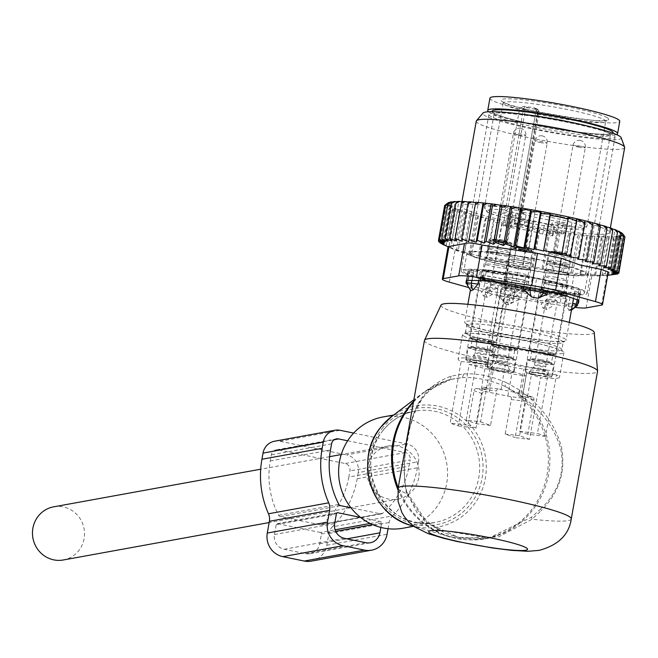 <?xml version="1.0" encoding="UTF-8"?>
<svg xmlns="http://www.w3.org/2000/svg" width="658" height="658" viewBox="0 0 658 658"><rect width="100%" height="100%" fill="white"/><g stroke="black" fill="none" stroke-linecap="round" stroke-linejoin="round"><path stroke-width="0.49" stroke-dasharray="3.29 2.47" d="M382.981 416.966A56.522 54.408 -100.3 0 1 439.881 444.315A56.522 54.408 -100.3 0 1 435.382 508.757A56.522 54.408 -100.3 0 1 403.198 528.193M441.025 305.115A77.825 7.592 -169.9 0 0 505.459 324.435A77.825 7.592 -169.9 0 0 591.361 334.05A77.825 7.592 -169.9 0 0 594.215 332.405M424.443 340.457A87.925 8.579 -169.9 0 0 498.435 362.278A87.925 8.579 -169.9 0 0 594.355 372.938A87.925 8.579 -169.9 0 0 597.571 371.293M398.139 488.146A87.925 8.579 -169.9 0 0 406.512 493.508L425.307 521.852L460.419 538.285L498.682 536.87L532.083 519.211L540.966 510.855L540.489 509.144L531.606 517.122L488.573 538.203L437.068 529.369L416.958 512.557L406.43 491.501C402.499 470.256 404.061 447.218 411.118 422.378C416.308 400.837 429.222 386.575 449.858 379.6L462.401 377.618C476.112 377.1 490.268 379.995 504.85 386.304L518.117 393.566A81.641 78.598 -100.3 0 1 532.289 510.633A81.641 78.598 -100.3 0 1 485.801 538.713A81.641 78.598 -100.3 0 1 398.197 487.817M540.489 509.144C558.634 492.077 565.354 471.868 560.657 448.526C554.184 426.877 540.004 408.56 518.117 393.566L519.73 390.112C541.452 405.665 555.385 424.772 561.537 447.432C565.929 471.852 559.078 492.998 540.966 510.855M506.389 382.643C491.839 376.129 477.642 373.226 463.808 373.925L451.256 376.096C430.299 383.647 417.032 398.748 411.456 421.408C404.086 447.456 402.441 471.49 406.512 493.508L406.43 491.501L427.174 522.649L445.244 533.276L460.23 537.857L475.018 539.395L488.573 538.203L485.801 538.713L449.422 536.739A81.362 78.327 79.7 0 0 530.85 510.674A81.362 78.327 -100.3 0 0 504.85 386.304L506.389 382.643L519.73 390.112M571.259 518.981A87.925 8.579 -169.9 0 1 568.043 520.618A87.925 8.579 -169.9 0 1 532.083 519.211L531.606 517.122M463.808 373.925L462.401 377.618A81.362 78.327 -100.3 0 0 423.242 392.703L451.388 379.181L449.858 379.6L451.256 376.096M418.685 477.823A27.003 25.999 -100.3 0 1 397.917 499.151A27.003 25.999 -100.3 0 1 367.493 467.345A27.003 25.999 -100.3 0 1 388.261 446.009A27.003 25.999 -100.3 0 1 418.685 477.823M53.668 506.833A27.003 25.999 -100.3 0 1 84.101 538.647A27.003 25.999 -100.3 0 1 63.333 559.974M572.657 303.42L570.519 309.893L569.606 310.494L571.457 310.157M574.862 291.066L573.537 298.493L574.845 291.116A51.497 5.025 -169.9 0 0 574.862 291.066A51.497 5.025 -169.9 0 0 573.579 289.61A51.497 5.025 -169.9 0 0 549.372 282.052L545.515 280.711A10.051 0.979 -169.9 0 0 532.281 277.997L525.553 277.174A51.497 5.025 -169.9 0 0 480.159 271.738L473.563 270.964A10.051 0.979 -169.9 0 0 468.66 270.94A10.051 0.979 -169.9 0 0 469.845 271.639L473.472 272.955A51.497 5.025 -169.9 0 0 473.456 273.004A51.497 5.025 -169.9 0 0 474.739 274.46A51.497 5.025 -169.9 0 0 498.945 282.019L496.749 294.323L500.606 295.664A10.051 0.979 -169.9 0 0 513.84 298.378L520.577 299.201L522.765 286.888A51.497 5.025 -169.9 0 0 568.15 292.333L565.962 304.638L572.559 305.411A10.051 0.979 -169.9 0 0 577.453 305.468M569.688 310.486L568.825 310.198L565.962 304.638M574.845 291.116L578.472 292.432A10.051 0.979 -169.9 0 1 579.657 293.131L578.374 300.295M496.749 294.323L504.234 301.948L510.271 303.182L520.577 299.201M465.971 323.687A51.497 5.025 -169.9 0 0 520.667 337.266A51.497 5.025 -169.9 0 0 566.094 340.293A51.497 5.025 -169.9 0 0 564.811 338.837A51.497 5.025 -169.9 0 0 510.106 325.258A51.497 5.025 -169.9 0 0 464.688 322.231A51.497 5.025 -169.9 0 0 465.971 323.687M568.15 292.333L574.755 293.106A10.051 0.979 -169.9 0 0 579.657 293.131M465.28 273.012A61.358 5.988 -169.9 0 0 530.447 289.191A61.358 5.988 -169.9 0 0 584.567 292.794A61.358 5.988 -169.9 0 0 583.037 291.058A61.358 5.988 -169.9 0 0 517.862 274.88A61.358 5.988 -169.9 0 0 463.75 271.277A61.358 5.988 -169.9 0 0 465.28 273.012M522.765 286.888L516.036 286.065A10.051 0.979 -169.9 0 1 502.802 283.359L498.945 282.019M471.276 285.259L471.375 290.26A10.051 8.719 -70 0 1 467.649 283.943L471.276 285.259L473.472 272.955M549.372 282.052L547.727 291.272M525.553 277.174L523.891 286.477M480.159 271.738L478.605 280.489M468.57 254.547A61.358 5.988 -169.9 0 0 533.737 270.734A61.358 5.988 -169.9 0 0 587.857 274.337A61.358 5.988 -169.9 0 0 586.327 272.593A61.358 5.988 -169.9 0 0 521.152 256.414A61.358 5.988 -169.9 0 0 467.04 252.812A61.358 5.988 -169.9 0 0 468.57 254.547M466.473 283.277A10.051 0.979 -169.9 0 0 467.649 283.943L469.845 271.639M470.799 254.893A59.039 5.758 -169.9 0 0 533.498 270.463A59.039 5.758 -169.9 0 0 585.571 273.925A59.039 5.758 -169.9 0 0 584.098 272.256A59.039 5.758 -169.9 0 0 521.391 256.686A59.039 5.758 -169.9 0 0 469.327 253.223A59.039 5.758 -169.9 0 0 470.799 254.893M463.775 335.999A51.497 5.025 -169.9 0 0 518.479 349.579A51.497 5.025 -169.9 0 0 563.898 352.598A51.497 5.025 -169.9 0 0 562.615 351.142A51.497 5.025 -169.9 0 0 507.918 337.562A51.497 5.025 -169.9 0 0 462.492 334.535A51.497 5.025 -169.9 0 0 463.775 335.999M526.096 376.031L515.14 437.562A51.497 5.025 -169.9 0 0 529.542 439.289L540.506 377.758A51.497 5.025 -169.9 0 0 559.514 377.215A51.497 5.025 -169.9 0 0 558.231 375.759A51.497 5.025 -169.9 0 0 556.487 374.854L545.523 436.386A51.497 5.025 -169.9 0 0 537.438 433.515L548.402 371.976A51.497 5.025 -169.9 0 0 491.526 360.337L480.562 421.868A51.497 5.025 -169.9 0 0 466.16 420.141L477.124 358.61A51.497 5.025 -169.9 0 0 458.108 359.153A51.497 5.025 -169.9 0 0 459.391 360.609A51.497 5.025 -169.9 0 0 461.143 361.513L450.179 423.053A51.497 5.025 -169.9 0 0 458.264 425.923L469.228 364.392A51.497 5.025 -169.9 0 0 526.096 376.031L512.311 371.128A13.818 1.349 -169.9 0 1 514.054 372.124A13.818 1.349 -169.9 0 1 503.493 371.573A13.818 1.349 -169.9 0 1 486.846 367.279A13.818 1.349 -169.9 0 1 493.788 367.337L469.228 364.392M529.542 439.289L519.581 435.752L525.717 401.29A2.509 1.258 96.8 0 0 524.944 398.394L510.542 396.667A2.509 1.258 -83.2 0 1 511.315 399.562L505.18 434.025L515.14 437.562M510.542 396.667L484.74 391.387L476.655 388.516A2.509 2.155 -70.4 0 0 474.064 390.72L467.92 425.175L450.179 423.053M458.264 425.923L476.005 428.054L482.15 393.591A2.509 2.155 109.6 0 1 484.74 391.387M476.005 428.054L467.92 425.175M476.655 388.516L488.261 389.125L483.91 387.2A2.509 1.258 -83.2 0 0 483.77 387.167A2.509 1.258 -83.2 0 0 482.256 389.232L476.121 423.686L466.16 420.141M461.143 361.513L485.703 364.458A13.818 1.349 -169.9 0 1 465.79 360.058A13.818 1.349 -169.9 0 1 465.445 359.671A13.818 1.349 -169.9 0 1 475.718 360.173A13.818 1.349 -169.9 0 1 490.909 363.512L477.124 358.61M545.523 436.386L527.782 434.264L533.918 399.801A2.509 2.155 109.6 0 0 532.199 397.078L520.593 396.47L522.329 397.465L526.713 372.856L540.506 377.758M556.487 374.854L531.919 371.91A13.818 1.349 -169.9 0 1 551.84 376.31A13.818 1.349 -169.9 0 1 552.185 376.697A13.818 1.349 -169.9 0 1 541.904 376.187A13.818 1.349 -169.9 0 1 526.713 372.856M522.329 397.465L524.944 398.394M519.581 435.752L505.18 434.025M488.532 111.761A65.94 6.432 -169.9 0 0 489.379 112.345A65.94 6.432 -169.9 0 0 553.732 128.771A65.94 6.432 -169.9 0 0 616.381 134.536M527.782 434.264L519.697 431.385L525.832 396.922A2.509 2.155 -70.4 0 0 524.113 394.208L498.312 388.927A2.509 1.258 96.8 0 0 498.172 388.894A2.509 1.258 96.8 0 0 496.667 390.951L482.256 389.232M491.526 360.337L505.311 365.239A13.818 1.349 -169.9 0 0 523.834 369.031L548.402 371.976M480.562 421.868L490.523 425.413L496.667 390.951M519.697 431.385L537.438 433.515M490.523 425.413L476.121 423.686M566.744 292.621A13.818 1.349 -169.9 0 0 552.07 288.977A13.818 1.349 -169.9 0 0 539.881 288.163A13.818 1.349 -169.9 0 0 540.226 288.558A13.818 1.349 -169.9 0 0 554.9 292.201A13.818 1.349 -169.9 0 0 567.089 293.007A13.818 1.349 -169.9 0 0 566.744 292.621M489.93 98.174A65.94 6.432 -169.9 0 0 491.567 100.041A65.94 6.432 -169.9 0 0 561.611 117.428A65.94 6.432 -169.9 0 0 619.77 121.302M565.238 292.391A12.247 1.193 -169.9 0 0 552.226 289.158A12.247 1.193 -169.9 0 0 541.427 288.443A12.247 1.193 -169.9 0 0 541.731 288.788A12.247 1.193 -169.9 0 0 554.743 292.012A12.247 1.193 -169.9 0 0 565.543 292.736A12.247 1.193 -169.9 0 0 565.238 292.391M568.528 273.925A12.247 1.193 -169.9 0 0 555.516 270.701A12.247 1.193 -169.9 0 0 544.717 269.977A12.247 1.193 -169.9 0 0 545.021 270.323A12.247 1.193 -169.9 0 0 558.033 273.555A12.247 1.193 -169.9 0 0 568.833 274.271A12.247 1.193 -169.9 0 0 568.528 273.925M567.92 273.835A11.622 1.135 -169.9 0 0 555.582 270.775A11.622 1.135 -169.9 0 0 545.334 270.093A11.622 1.135 -169.9 0 0 545.622 270.422A11.622 1.135 -169.9 0 0 557.968 273.481A11.622 1.135 -169.9 0 0 568.216 274.164A11.622 1.135 -169.9 0 0 567.92 273.835M523.521 106.382L519.647 108.512L502.112 206.966A52.13 5.083 -169.9 0 0 484.461 207.665A52.13 5.083 -169.9 0 0 485.752 209.145A52.13 5.083 -169.9 0 0 541.123 222.889A52.13 5.083 -169.9 0 0 587.092 225.949A52.13 5.083 -169.9 0 0 585.801 224.468A52.13 5.083 -169.9 0 0 520.239 209.145L518.512 209.071L536.056 110.618L537.775 110.684L520.239 209.145A2.509 0.798 98.2 0 0 520.552 211.975A2.509 2.155 109.6 0 1 518.833 209.252L520.758 209.935L538.293 111.482A7.534 0.732 10.1 0 1 539.247 112.024A7.534 0.732 10.1 0 1 533.638 111.753A7.534 0.732 10.1 0 1 525.355 109.927A2.509 2.155 109.6 0 1 527.946 107.731A5.025 0.493 10.1 0 0 534.683 109.105A5.025 0.493 10.1 0 0 536.574 108.759A2.509 2.155 109.6 0 1 538.293 111.482L536.369 110.799A2.509 2.155 109.6 0 0 535.053 108.175L536.977 108.858L539.247 112.024L521.704 210.486A7.534 0.732 -169.9 0 0 520.758 209.935A2.509 2.155 109.6 0 0 522.074 212.567L522.633 212.789L521.704 210.486A7.534 0.732 -169.9 0 1 516.102 210.206A7.534 0.732 -169.9 0 1 507.82 208.389L525.355 109.927L523.431 109.244L505.887 207.706L502.112 206.966A2.509 1.67 95.1 0 0 503.296 209.902A49.613 4.845 -169.9 0 0 487.726 211.975A49.613 4.845 -169.9 0 0 546.288 225.99A49.613 4.845 -169.9 0 0 582.947 226.566A49.613 4.845 -169.9 0 0 520.552 211.975L522.477 212.657A2.509 2.155 109.6 0 1 522.074 212.567L520.149 211.876A2.509 2.509 0 0 1 518.512 209.071L536.056 110.618L535.053 108.175A2.509 2.155 109.6 0 0 534.65 108.077A5.025 0.493 10.1 0 1 534.09 107.649A52.13 5.083 -169.9 0 0 523.521 106.382A5.025 0.493 10.1 0 1 526.022 107.04A2.509 2.155 -70.4 0 0 523.431 109.244L519.647 108.512M534.09 107.649L537.775 110.684M571.21 255.378A11.622 1.135 -169.9 0 0 558.872 252.31A11.622 1.135 -169.9 0 0 548.624 251.627A11.622 1.135 -169.9 0 0 548.912 251.956A11.622 1.135 -169.9 0 0 561.258 255.024A11.622 1.135 -169.9 0 0 571.498 255.707A11.622 1.135 -169.9 0 0 571.21 255.378M566.694 254.679A6.909 0.674 -169.9 0 0 559.358 252.861A6.909 0.674 -169.9 0 0 553.263 252.458A6.909 0.674 -169.9 0 0 553.436 252.647A6.909 0.674 -169.9 0 0 560.772 254.473A6.909 0.674 -169.9 0 0 566.867 254.876A6.909 0.674 -169.9 0 0 566.694 254.679M526.096 214.837A5.651 0.551 -169.9 0 0 518.693 213.348A5.651 0.551 -169.9 0 0 515.847 213.324A5.651 0.551 -169.9 0 0 516.407 213.677A25.119 2.451 -169.9 0 1 518.891 215.248A25.119 2.451 -169.9 0 1 507.524 215.289A5.651 0.551 -169.9 0 0 504.966 215.306A5.651 0.551 -169.9 0 0 512.96 217.23A25.119 2.451 -169.9 0 1 544.577 223.695A5.651 0.551 -169.9 0 0 550.779 225.028A5.651 0.551 -169.9 0 0 554.826 225.209A5.651 0.551 -169.9 0 0 554.266 224.855A25.119 2.451 -169.9 0 1 551.791 223.292A25.119 2.451 -169.9 0 1 563.149 223.243A5.651 0.551 -169.9 0 0 565.707 223.235A5.651 0.551 -169.9 0 0 557.713 221.31A25.119 2.451 -169.9 0 1 526.096 214.837L524.237 225.299A5.651 0.551 10.1 0 0 518.027 223.967A5.651 0.551 10.1 0 0 513.988 223.786L515.847 213.324M571.736 226.377A6.909 0.674 -169.9 0 0 564.399 224.551A6.909 0.674 -169.9 0 0 558.305 224.148A6.909 0.674 -169.9 0 0 558.477 224.345A6.909 0.674 -169.9 0 0 565.814 226.163A6.909 0.674 -169.9 0 0 571.909 226.574A6.909 0.674 -169.9 0 0 571.736 226.377M525.446 219.854A6.909 0.674 -169.9 0 0 520.174 219.575A6.909 0.674 -169.9 0 0 528.497 221.721A6.909 0.674 -169.9 0 0 533.778 222.001A6.909 0.674 -169.9 0 0 525.446 219.854M512.204 214.195A6.909 0.674 -169.9 0 0 504.859 212.369A6.909 0.674 -169.9 0 0 498.772 211.966A6.909 0.674 -169.9 0 0 498.945 212.164A6.909 0.674 -169.9 0 0 506.282 213.982A6.909 0.674 -169.9 0 0 512.376 214.385A6.909 0.674 -169.9 0 0 512.204 214.195M524.237 225.299A25.119 2.451 10.1 0 0 555.854 231.772A5.651 0.551 10.1 0 1 563.848 233.697A5.651 0.551 10.1 0 1 561.29 233.705A25.119 2.451 10.1 0 0 549.923 233.755A25.119 2.451 10.1 0 0 552.407 235.317A5.651 0.551 10.1 0 1 552.959 235.671A5.651 0.551 10.1 0 1 548.92 235.49A5.651 0.551 10.1 0 1 542.718 234.158A25.119 2.451 10.1 0 0 511.101 227.684A5.651 0.551 10.1 0 1 503.107 225.768A5.651 0.551 10.1 0 1 505.665 225.752A25.119 2.451 10.1 0 0 517.024 225.702A25.119 2.451 10.1 0 0 514.548 224.139A5.651 0.551 10.1 0 1 513.988 223.786M507.211 280.431A13.818 1.349 -169.9 0 0 492.538 276.788A13.818 1.349 -169.9 0 0 480.348 275.982A13.818 1.349 -169.9 0 0 480.694 276.368A13.818 1.349 -169.9 0 0 495.367 280.012A13.818 1.349 -169.9 0 0 507.557 280.826A13.818 1.349 -169.9 0 0 507.211 280.431M482.199 276.599A12.247 1.193 -169.9 0 0 495.211 279.831A12.247 1.193 -169.9 0 0 506.01 280.555A12.247 1.193 -169.9 0 0 505.706 280.201A12.247 1.193 -169.9 0 0 492.694 276.977A12.247 1.193 -169.9 0 0 481.895 276.253A12.247 1.193 -169.9 0 0 482.199 276.599M508.996 261.744A12.247 1.193 -169.9 0 0 495.984 258.512A12.247 1.193 -169.9 0 0 485.185 257.796A12.247 1.193 -169.9 0 0 485.489 258.142A12.247 1.193 -169.9 0 0 498.501 261.374A12.247 1.193 -169.9 0 0 509.3 262.09A12.247 1.193 -169.9 0 0 508.996 261.744M486.089 258.232A11.622 1.135 -169.9 0 0 498.435 261.3A11.622 1.135 -169.9 0 0 508.683 261.983A11.622 1.135 -169.9 0 0 508.387 261.654A11.622 1.135 -169.9 0 0 496.05 258.586A11.622 1.135 -169.9 0 0 485.801 257.903A11.622 1.135 -169.9 0 0 486.089 258.232M511.677 243.189A11.622 1.135 -169.9 0 0 499.34 240.129A11.622 1.135 -169.9 0 0 489.091 239.446A11.622 1.135 -169.9 0 0 489.379 239.775A11.622 1.135 -169.9 0 0 501.717 242.835A11.622 1.135 -169.9 0 0 511.965 243.518A11.622 1.135 -169.9 0 0 511.677 243.189M493.903 240.466A6.909 0.674 -169.9 0 0 501.24 242.292A6.909 0.674 -169.9 0 0 507.334 242.695A6.909 0.674 -169.9 0 0 507.162 242.498A6.909 0.674 -169.9 0 0 499.817 240.68A6.909 0.674 -169.9 0 0 493.73 240.269A6.909 0.674 -169.9 0 0 493.903 240.466M512.302 284.141A13.818 1.349 -169.9 0 0 501.75 283.59A13.818 1.349 -169.9 0 0 518.405 287.891A13.818 1.349 -169.9 0 0 528.958 288.443A13.818 1.349 -169.9 0 0 512.302 284.141M518.06 287.678A12.247 1.193 -169.9 0 0 527.412 288.163A12.247 1.193 -169.9 0 0 512.648 284.355A12.247 1.193 -169.9 0 0 503.296 283.869A12.247 1.193 -169.9 0 0 518.06 287.678M515.938 265.898A12.247 1.193 -169.9 0 0 506.586 265.404A12.247 1.193 -169.9 0 0 521.35 269.212A12.247 1.193 -169.9 0 0 530.702 269.706A12.247 1.193 -169.9 0 0 515.938 265.898M521.21 269.13A11.622 1.135 -169.9 0 0 530.085 269.591A11.622 1.135 -169.9 0 0 516.078 265.98A11.622 1.135 -169.9 0 0 507.203 265.519A11.622 1.135 -169.9 0 0 521.21 269.13M519.368 247.523A11.622 1.135 -169.9 0 0 510.493 247.054A11.622 1.135 -169.9 0 0 524.492 250.673A11.622 1.135 -169.9 0 0 533.367 251.134A11.622 1.135 -169.9 0 0 519.368 247.523M523.455 250.032A6.909 0.674 -169.9 0 0 528.736 250.303A6.909 0.674 -169.9 0 0 520.404 248.156A6.909 0.674 -169.9 0 0 515.132 247.885A6.909 0.674 -169.9 0 0 523.455 250.032M489.774 289.594L492.727 294.151L487.035 297.293L485.711 293.312L489.774 289.594L486.122 288.303L488.565 292.67L483.391 295.993L481.557 291.831L486.122 288.303M483.137 341.272A13.185 1.283 10.1 0 1 470.009 337.628A13.185 1.283 10.1 0 1 482.84 338.607A13.185 1.283 10.1 0 1 495.976 342.25A13.185 1.283 10.1 0 1 483.137 341.272M497.761 289.224A5.651 0.551 -169.9 0 0 497.703 289.142A5.651 0.551 -169.9 0 0 492.299 287.702A5.651 0.551 -169.9 0 0 486.723 287.184A5.651 0.551 -169.9 0 0 486.632 287.258A5.651 0.551 -169.9 0 0 486.632 287.275A5.651 0.551 -169.9 0 0 492.184 288.804A5.651 0.551 -169.9 0 0 497.761 289.24A5.651 0.551 -169.9 0 0 497.761 289.224L486.106 354.662A5.651 0.551 10.1 0 1 486.106 354.662A5.651 0.551 10.1 0 1 480.529 354.234A5.651 0.551 10.1 0 1 474.977 352.696A5.651 0.551 10.1 0 1 474.977 352.68A5.651 0.551 10.1 0 1 480.562 353.116A5.651 0.551 10.1 0 1 486.114 354.646L486.385 357.853A6.498 0.633 10.1 0 1 480.069 357.409A6.498 0.633 10.1 0 1 473.604 355.633A6.498 0.633 -169.9 0 1 473.62 355.575L469.557 360.428C475.742 360.28 482.067 361.39 488.54 363.751L486.385 357.853A6.498 0.633 -169.9 0 0 486.385 357.853A6.498 0.633 -169.9 0 0 480.11 356.126A6.498 0.633 -169.9 0 0 473.62 355.575L474.977 352.68L486.632 287.258M481.385 351.117A13.185 1.283 10.1 0 1 468.249 347.473A13.185 1.283 10.1 0 1 481.088 348.452A13.185 1.283 10.1 0 1 494.224 352.096A13.185 1.283 10.1 0 1 481.385 351.117M479.197 363.422A13.185 1.283 10.1 0 1 466.061 359.778A13.185 1.283 10.1 0 1 478.901 360.757A13.185 1.283 10.1 0 1 492.028 364.4A13.185 1.283 10.1 0 1 479.197 363.422M488.54 363.751A9.64 0.938 10.1 0 1 479.156 363.068A9.64 0.938 10.1 0 1 469.557 360.428M498.871 249.02A10.676 1.045 10.1 0 1 509.506 251.932A10.676 1.045 10.1 0 1 509.506 251.973A10.676 1.045 10.1 0 1 499.118 251.175A10.676 1.045 10.1 0 1 488.483 248.222A10.676 1.045 10.1 0 1 488.491 248.189A10.676 1.045 10.1 0 1 498.871 249.02M498.468 254.991A11.934 1.168 -169.9 0 0 510.082 255.847A11.934 1.168 -169.9 0 0 498.205 252.582A11.934 1.168 -169.9 0 0 486.599 251.66A11.934 1.168 -169.9 0 0 498.468 254.991M498.46 254.868A10.676 1.045 10.1 0 1 487.825 251.915A10.676 1.045 10.1 0 1 498.213 252.713A10.676 1.045 10.1 0 1 508.848 255.658A10.676 1.045 10.1 0 1 498.46 254.868M496.025 265.018A10.676 1.045 10.1 0 1 506.66 267.938A10.676 1.045 10.1 0 1 506.652 267.971A10.676 1.045 10.1 0 1 496.264 267.173A10.676 1.045 10.1 0 1 485.637 264.22A10.676 1.045 10.1 0 1 485.645 264.195A10.676 1.045 10.1 0 1 496.025 265.018M495.194 273.522A12.56 1.226 -169.9 0 0 507.417 274.419A12.56 1.226 -169.9 0 0 494.906 270.981A12.56 1.226 -169.9 0 0 482.692 270.01A12.56 1.226 -169.9 0 0 495.194 273.522M495.17 273.325A10.676 1.045 10.1 0 1 484.535 270.38A10.676 1.045 10.1 0 1 494.931 271.17A10.676 1.045 10.1 0 1 505.558 274.123A10.676 1.045 10.1 0 1 495.17 273.325M511.176 297.21L514.128 301.767L508.437 304.901L507.112 300.928L511.176 297.21L507.532 295.911L509.966 300.287L504.793 303.601L502.959 299.448L507.532 295.911M504.546 348.888A13.185 1.283 10.1 0 1 491.411 345.236A13.185 1.283 10.1 0 1 504.242 346.215A13.185 1.283 10.1 0 1 517.377 349.867A13.185 1.283 10.1 0 1 504.546 348.888M519.162 296.84A5.651 0.551 -169.9 0 0 519.104 296.75A5.651 0.551 -169.9 0 0 513.701 295.319A5.651 0.551 -169.9 0 0 508.124 294.792A5.651 0.551 -169.9 0 0 508.034 294.874A5.651 0.551 -169.9 0 0 508.034 294.883A5.651 0.551 -169.9 0 0 513.585 296.421A5.651 0.551 -169.9 0 0 519.162 296.857A5.651 0.551 -169.9 0 0 519.162 296.84L507.515 362.278A5.651 0.551 10.1 0 1 507.515 362.278A5.651 0.551 10.1 0 1 501.931 361.842A5.651 0.551 10.1 0 1 496.379 360.313A5.651 0.551 10.1 0 1 496.379 360.296A5.651 0.551 10.1 0 1 501.964 360.732A5.651 0.551 10.1 0 1 507.515 362.262L507.787 365.461A6.498 0.633 -169.9 0 0 501.511 363.742A6.498 0.633 -169.9 0 0 495.022 363.191A6.498 0.633 -169.9 0 0 495.005 363.241A6.498 0.633 10.1 0 0 501.47 365.017A6.498 0.633 10.1 0 0 507.795 365.486A6.498 0.633 -169.9 0 0 507.787 365.461L509.934 371.342C503.469 368.998 497.144 367.896 490.958 368.044L495.022 363.191L496.379 360.296L508.034 294.874M502.786 358.733A13.185 1.283 10.1 0 1 489.659 355.081A13.185 1.283 10.1 0 1 502.49 356.06A13.185 1.283 10.1 0 1 515.625 359.712A13.185 1.283 10.1 0 1 502.786 358.733M500.598 371.038A13.185 1.283 10.1 0 1 487.463 367.394A13.185 1.283 10.1 0 1 500.302 368.373A13.185 1.283 10.1 0 1 513.429 372.017A13.185 1.283 10.1 0 1 500.598 371.038M509.942 371.367A9.64 0.938 10.1 0 1 500.557 370.676A9.64 0.938 10.1 0 1 490.958 368.044M520.272 256.628A10.676 1.045 10.1 0 1 530.907 259.548A10.676 1.045 10.1 0 1 530.907 259.581A10.676 1.045 10.1 0 1 520.519 258.791A10.676 1.045 10.1 0 1 509.884 255.839A10.676 1.045 10.1 0 1 509.901 255.806A10.676 1.045 10.1 0 1 520.272 256.628M519.878 262.608A11.934 1.168 -169.9 0 0 531.491 263.455A11.934 1.168 -169.9 0 0 519.606 260.198A11.934 1.168 -169.9 0 0 508.001 259.277A11.934 1.168 -169.9 0 0 519.878 262.608M519.861 262.484A10.676 1.045 10.1 0 1 509.226 259.532A10.676 1.045 10.1 0 1 519.623 260.321A10.676 1.045 10.1 0 1 530.249 263.274A10.676 1.045 10.1 0 1 519.861 262.484M517.427 272.626A10.676 1.045 10.1 0 1 528.061 275.554A10.676 1.045 10.1 0 1 528.061 275.579A10.676 1.045 10.1 0 1 517.665 274.789A10.676 1.045 10.1 0 1 507.038 271.836A10.676 1.045 10.1 0 1 507.047 271.803A10.676 1.045 10.1 0 1 517.427 272.626M516.596 281.131A12.56 1.226 -169.9 0 0 528.818 282.027A12.56 1.226 -169.9 0 0 516.308 278.589A12.56 1.226 -169.9 0 0 504.094 277.627A12.56 1.226 -169.9 0 0 516.596 281.131M516.571 280.941A10.676 1.045 10.1 0 1 505.936 277.989A10.676 1.045 10.1 0 1 516.333 278.786A10.676 1.045 10.1 0 1 526.959 281.731A10.676 1.045 10.1 0 1 516.571 280.941M549.307 301.783L552.259 306.34L546.568 309.474L545.243 305.493L549.307 301.783L545.663 300.484L548.098 304.86L542.924 308.174L541.09 304.021L545.663 300.484M542.677 353.453A13.185 1.283 10.1 0 1 529.542 349.809A13.185 1.283 10.1 0 1 542.373 350.788A13.185 1.283 10.1 0 1 555.508 354.432A13.185 1.283 10.1 0 1 542.677 353.453M557.301 301.405A5.651 0.551 -169.9 0 0 557.236 301.323A5.651 0.551 -169.9 0 0 551.832 299.892A5.651 0.551 -169.9 0 0 546.255 299.365A5.651 0.551 -169.9 0 0 546.165 299.439A5.651 0.551 -169.9 0 0 546.165 299.456A5.651 0.551 -169.9 0 0 551.717 300.994A5.651 0.551 -169.9 0 0 557.301 301.422A5.651 0.551 -169.9 0 0 557.301 301.405L545.646 366.851A5.651 0.551 10.1 0 1 545.646 366.851A5.651 0.551 10.1 0 1 540.062 366.416A5.651 0.551 10.1 0 1 534.51 364.886A5.651 0.551 10.1 0 1 534.51 364.869A5.651 0.551 10.1 0 1 540.095 365.297A5.651 0.551 10.1 0 1 545.646 366.835L545.918 370.035A6.498 0.633 10.1 0 1 539.601 369.59A6.498 0.633 10.1 0 1 533.136 367.814A6.498 0.633 -169.9 0 1 533.153 367.764L529.09 372.609C535.275 372.461 541.6 373.571 548.073 375.94L548.065 375.907A9.64 0.938 10.1 0 1 538.688 375.249A9.64 0.938 10.1 0 1 529.09 372.609M540.917 363.298A13.185 1.283 10.1 0 1 527.79 359.655A13.185 1.283 10.1 0 1 540.621 360.633A13.185 1.283 10.1 0 1 553.756 364.285A13.185 1.283 10.1 0 1 540.917 363.298M538.729 375.611A13.185 1.283 10.1 0 1 525.594 371.959A13.185 1.283 10.1 0 1 538.433 372.946A13.185 1.283 10.1 0 1 551.56 376.59A13.185 1.283 10.1 0 1 538.729 375.611M558.412 261.201A10.676 1.045 10.1 0 1 569.038 264.121A10.676 1.045 10.1 0 1 569.038 264.154A10.676 1.045 10.1 0 1 558.65 263.365A10.676 1.045 10.1 0 1 548.015 260.412A10.676 1.045 10.1 0 1 548.032 260.379A10.676 1.045 10.1 0 1 558.412 261.201M558.009 267.181A11.934 1.168 -169.9 0 0 569.622 268.028A11.934 1.168 -169.9 0 0 557.737 264.771A11.934 1.168 -169.9 0 0 546.14 263.842A11.934 1.168 -169.9 0 0 558.009 267.181M557.992 267.049A10.676 1.045 10.1 0 1 547.357 264.105A10.676 1.045 10.1 0 1 557.754 264.894A10.676 1.045 10.1 0 1 568.38 267.847A10.676 1.045 10.1 0 1 557.992 267.049M555.558 277.199A10.676 1.045 10.1 0 1 566.193 280.119A10.676 1.045 10.1 0 1 566.193 280.152A10.676 1.045 10.1 0 1 555.796 279.362A10.676 1.045 10.1 0 1 545.169 276.409A10.676 1.045 10.1 0 1 545.178 276.376A10.676 1.045 10.1 0 1 555.558 277.199M554.727 285.704A12.56 1.226 -169.9 0 0 566.949 286.6A12.56 1.226 -169.9 0 0 554.439 283.162A12.56 1.226 -169.9 0 0 542.225 282.2A12.56 1.226 -169.9 0 0 554.727 285.704M554.702 285.514A10.676 1.045 10.1 0 1 544.067 282.562A10.676 1.045 10.1 0 1 554.464 283.351A10.676 1.045 10.1 0 1 565.09 286.304A10.676 1.045 10.1 0 1 554.702 285.514M606.569 227.035L605.516 226.821L606.495 226.64M612.105 228.515L610.879 228.688L612.22 228.959M616.497 230.21L614.843 230.284L616.686 230.695M619.811 231.756L617.755 231.739L620.091 232.29M622.007 233.138L619.573 233.022L622.394 233.738M622.953 234.125A89.184 8.702 10.1 0 1 623.06 234.33L620.272 234.125L623.134 234.914A89.184 8.702 10.1 0 1 622.945 235.325L625.1 238.031L623.134 234.914M612.902 274.016L619.844 235.038L622.945 235.325M619.844 235.038L622.369 235.794A89.184 8.702 10.1 0 1 621.662 236.115L624.047 238.887L617.928 273.276M611.356 274.715L618.298 235.737L621.662 236.115M618.298 235.737L620.453 236.452A89.184 8.702 10.1 0 1 619.244 236.674L621.818 239.52L615.633 274.238M608.708 275.2L615.649 236.214L619.244 236.674M615.649 236.214L617.401 236.888A89.184 8.702 10.1 0 1 615.715 237.003L618.438 239.915L612.203 274.912M533.087 267.271L539.938 228.811L538.532 231.451L530.019 227.207L523.225 265.363L532.281 266.548L533.087 267.271L542.159 268.193L543.212 269.089L552.021 269.722L553.337 270.742L561.743 271.121L563.322 272.19L571.177 272.346L572.657 273.358L580.052 273.366L580.693 274.213L588.244 274.164L588.038 274.855L595.646 274.731L594.593 275.283L607.696 275.159L604.998 275.455L611.94 236.469L615.715 237.003M611.94 236.469L613.272 237.086A89.184 8.702 10.1 0 1 611.117 237.102L613.947 240.063L607.696 275.159M539.938 228.811L542.595 229.354A89.184 8.702 10.1 0 0 549.578 230.506L553.847 231.172A89.184 8.702 10.1 0 0 559.497 232.027L564.391 232.735A89.184 8.702 10.1 0 0 569.285 233.409L574.376 234.067A89.184 8.702 10.1 0 0 578.653 234.593L583.481 235.153A89.184 8.702 10.1 0 0 587.15 235.539L591.608 235.975A89.184 8.702 10.1 0 0 594.955 236.271L598.986 236.584A89.184 8.702 10.1 0 0 601.971 236.773L601.535 236.304L605.516 236.962A89.184 8.702 10.1 0 0 608.099 237.053L607.219 236.502L611.117 237.102M539.675 228.861A89.184 8.702 10.1 0 1 485.958 217.864L483.564 217.272A89.184 8.702 10.1 0 1 478.045 215.857L474.829 215.001A89.184 8.702 10.1 0 1 473.957 214.763A89.184 8.702 10.1 0 1 470.741 213.858L467.369 212.879A89.184 8.702 10.1 0 1 464.178 211.892L465.157 211.72L461.044 210.873A89.184 8.702 10.1 0 1 458.577 210.017L459.794 209.853L455.986 209.055A89.184 8.702 10.1 0 1 454.185 208.331L455.83 208.257L452.194 207.443A89.184 8.702 10.1 0 1 450.862 206.785L452.926 206.801L449.496 205.987A89.184 8.702 10.1 0 1 448.666 205.403L451.108 205.51L447.942 204.712A89.184 8.702 10.1 0 1 447.621 204.202L450.409 204.408L447.539 203.618A89.184 8.702 10.1 0 1 447.736 203.207L445.729 204.663M443.887 242.481L450.837 203.503L447.736 203.207M450.837 203.503L448.304 202.746M445.433 241.782L452.383 202.804L449.71 202.499M452.383 202.804L450.228 202.08M448.082 241.305L455.023 202.319L452.869 202.047M455.023 202.319L453.272 201.652M451.791 241.05L458.733 202.064L457.096 201.833M458.733 202.064L457.409 201.447M462.574 201.488L463.462 202.039L462.352 201.866M468.71 201.759L469.138 202.236L468.554 202.138M592.661 222.881L592.11 222.774L592.628 222.675M599.981 224.978L599.167 224.814L599.932 224.674M483.474 215.462A75.366 7.353 10.1 0 1 461.143 206.053A75.366 7.353 10.1 0 1 507.145 207.385A75.366 7.353 10.1 0 1 587.207 223.078A75.366 7.353 10.1 0 1 609.538 232.488A75.366 7.353 10.1 0 1 563.536 231.147A75.366 7.353 10.1 0 1 483.474 215.462M603.937 267.666L610.879 228.688M607.902 269.262L614.843 230.284M610.805 270.718L617.755 231.739M612.623 272.009L619.573 233.022M623.06 234.33L624.952 236.962M613.322 273.111L620.272 234.125M622.369 235.794L624.047 238.887M620.453 236.452L621.818 239.52M617.401 236.888L618.438 239.915M613.272 237.086L613.947 240.063M608.099 237.053L608.403 239.973L605.516 236.962M601.971 236.773L601.897 239.635L598.986 236.584M594.955 236.271L594.495 239.068L591.608 235.975M587.15 235.539L586.303 238.27L583.481 235.153M578.653 234.593L577.428 237.25L574.376 234.067M569.285 233.409L567.994 236.025L564.391 232.735M553.847 231.172L558.272 234.626L559.497 232.027M542.595 229.354L548.41 233.096L549.578 230.506M485.958 217.864L484.814 220.455L494.174 219.871L493.072 222.404L502.325 222.799L501.667 224.32L510.69 225.669L519.54 227.972L520.19 226.459L528.925 229.741L530.019 227.207M486.221 217.814L479.369 256.283L478.555 255.551L484.814 220.455M483.564 217.272L476.869 218.456L478.045 215.857M478.572 215.766L471.679 254.449L470.618 253.552L476.869 218.456M474.829 215.001L469.524 216.466L470.741 213.858M471.506 213.727L464.589 252.573L463.273 251.562L469.524 216.466M467.369 212.879L462.895 214.508L464.178 211.892M465.157 211.72L458.215 250.682L456.644 249.604L462.895 214.508M461.044 210.873L457.113 212.624L458.577 210.017M459.794 209.853L452.852 248.831L450.862 247.721L457.113 212.624M452.852 248.831L446.108 245.952L452.359 210.856L455.986 209.055M454.185 208.331L452.359 210.856M455.83 208.257L448.888 247.235L446.108 245.952M448.888 247.235L448.065 246.865M442.489 244.11L448.698 209.228L452.194 207.443M450.862 206.785L448.698 209.228M445.976 245.779L452.926 206.801M440.029 242.35L446.182 207.772L449.496 205.987M448.666 205.403L446.182 207.772M444.166 244.496L451.108 205.51M438.754 240.696L444.849 206.497L447.942 204.712M447.621 204.202L444.849 206.497M443.467 243.394L450.409 204.408M447.539 203.618L444.701 205.428M523.225 265.363L522.674 264.837L528.925 229.741M520.19 226.459L513.61 263.389L519.54 227.972M513.289 263.068L495.416 259.416L501.667 224.32M502.325 222.799L495.745 259.729L486.821 257.5L493.072 222.404M478.555 255.551L487.381 258.026L494.174 219.871M561.414 254.695L567.994 217.765M569.688 256.916L576.482 218.76M468.175 287.414L489.248 293.304L494.98 261.119L476.005 257.294L455.081 249.974L448.641 247.128M601.568 305.098L607.301 272.914L596.971 276.031L574.146 274.337L518.792 265.996L494.98 261.119M489.248 293.304A25.119 2.451 -169.9 0 0 513.059 298.181L568.413 306.521A25.119 2.451 -169.9 0 0 575.906 307.508M480.069 278.795A64.056 6.251 10.1 0 1 461.094 270.8A64.056 6.251 10.1 0 1 500.195 271.935A64.056 6.251 10.1 0 1 568.249 285.268A64.056 6.251 10.1 0 1 587.224 293.271A64.056 6.251 10.1 0 1 548.122 292.136A64.056 6.251 10.1 0 1 480.069 278.795M486.352 271.006L506.874 273.465A12.56 1.226 10.1 0 1 513.075 274.402L536.607 278.581A12.56 1.226 10.1 0 1 542.768 279.839L563.001 284.618A12.56 1.226 10.1 0 1 567.476 285.868L578.991 289.964A12.56 1.226 10.1 0 1 580.57 290.869L580.282 293.188A12.56 1.226 10.1 0 1 580.282 293.197A12.56 1.226 10.1 0 1 578.555 293.501L566.538 293.419A12.56 1.226 10.1 0 1 561.957 293.065L541.444 290.597A12.56 1.226 10.1 0 1 535.242 289.668L511.71 285.49A12.56 1.226 10.1 0 1 505.55 284.223L485.316 279.453A12.56 1.226 10.1 0 1 480.842 278.202L469.327 274.106A12.56 1.226 10.1 0 1 467.748 273.202L468.027 270.882A12.56 1.226 10.1 0 1 468.035 270.874A12.56 1.226 10.1 0 1 469.763 270.57L481.771 270.652A12.56 1.226 10.1 0 1 486.352 271.006L484.601 280.851M507.91 122.495A64.056 6.251 10.1 0 1 488.935 114.5A64.056 6.251 10.1 0 1 528.037 115.635A64.056 6.251 10.1 0 1 596.09 128.968A64.056 6.251 10.1 0 1 615.065 136.971A64.056 6.251 10.1 0 1 575.964 135.836A64.056 6.251 10.1 0 1 507.91 122.495M621.152 137.662A70.291 6.86 10.1 0 1 580.093 137.053A70.291 6.86 10.1 0 1 503.625 122.182A70.291 6.86 10.1 0 1 482.98 113.044M578.555 293.501L576.803 303.346A12.56 1.226 -169.9 0 0 577.839 303.305M576.803 303.346L564.786 303.264L566.538 293.419M561.957 293.065L560.205 302.91A12.56 1.226 -169.9 0 0 564.786 303.264M560.205 302.91L539.692 300.443L541.444 290.597M535.242 289.668L533.482 299.513A12.56 1.226 -169.9 0 0 539.692 300.443M533.482 299.513L509.958 295.335L511.71 285.49M505.55 284.223L503.789 294.068A12.56 1.226 -169.9 0 0 509.958 295.335M503.789 294.068L483.564 289.298L485.316 279.453M480.842 278.202L479.09 288.048A12.56 1.226 -169.9 0 0 483.564 289.298M479.09 288.048L467.575 283.952L469.327 274.106M466.514 283.508A12.56 1.226 -169.9 0 0 467.575 283.952M607.301 272.914L608.305 271.984M476.269 121.13A75.366 7.353 -169.9 0 0 498.6 130.539A75.366 7.353 -169.9 0 0 578.662 146.232A75.366 7.353 -169.9 0 0 624.664 147.565M448.131 246.487L452.54 248.864M487.381 258.026L486.821 257.5M513.61 263.389L522.674 264.837M532.281 266.548L538.532 231.451M604.998 275.455L612.187 275.003M471.679 254.449L463.273 251.562M479.369 256.283L470.618 253.552M592.249 263.669L599.167 224.814M585.217 261.456L592.11 222.774M577.609 259.178L584.46 220.718M468.751 241.642L475.693 202.664M462.196 241.215L469.138 202.236M456.512 241.017L463.462 202.039M458.215 250.682L450.862 247.721M464.589 252.573L456.644 249.604M542.159 268.193L548.41 233.096M543.212 269.089L550.104 230.407M552.021 269.722L558.272 234.626M553.337 270.742L560.262 231.887M561.743 271.121L567.994 236.025M563.322 272.19L570.264 233.228M571.177 272.346L577.428 237.25M572.657 273.358L579.599 234.371M580.052 273.366L586.303 238.27M580.693 274.213L587.635 235.227M588.244 274.164L594.495 239.068M588.038 274.855L594.98 235.877M595.646 274.731L601.897 239.635M594.593 275.283L601.535 236.304M602.152 275.069L608.403 239.973M600.269 275.48L607.219 236.502M598.574 265.783L605.516 226.821M353.659 433.079L406.841 443.961A15.076 14.509 -100.3 0 1 418.496 461.653L358.273 472.6A15.076 14.509 -100.3 0 0 346.618 454.908L406.841 443.961M274.608 441.197A15.076 14.509 -100.3 0 1 279.938 441.263L346.618 454.908M348.839 477.05A82.275 79.199 79.7 0 1 322.379 524.261A2.509 2.418 79.7 0 1 320.364 524.796L280.316 516.596A2.509 2.418 79.7 0 1 278.63 515.304A82.275 79.199 79.7 0 1 270.257 460.962L271.351 454.81A6.284 6.045 -100.3 0 1 278.4 449.875L345.08 463.52A6.284 6.045 -100.3 0 1 349.941 470.898L348.839 477.05L409.07 466.103L410.164 459.942L349.941 470.898M347.671 440.778L405.303 452.572A6.284 6.045 -100.3 0 1 410.164 459.942M311.366 561.126A20.094 19.345 79.7 0 0 326.82 545.252L328.918 533.474A12.56 12.091 79.7 0 1 332.339 526.844L392.571 515.897A12.56 12.091 79.7 0 0 389.141 522.526L388.039 528.719M332.339 526.844A91.067 87.662 79.7 0 0 357.179 478.753L358.273 472.6M392.571 515.897A91.067 87.662 79.7 0 0 417.402 467.805L418.496 461.653M320.364 524.796L380.595 513.849L350.953 507.779M380.595 513.849A2.509 2.418 79.7 0 0 382.602 513.314A82.275 79.199 79.7 0 0 409.07 466.103M380.867 527.42L381.656 522.995A1.258 1.209 79.7 0 0 380.686 521.514L360.535 517.394M320.462 532.47L277.594 523.694A1.258 1.209 79.7 0 0 276.187 524.681L274.435 534.526A12.56 12.091 79.7 0 0 284.149 549.274L305.575 553.658A12.56 12.091 79.7 0 0 310.017 553.707A12.56 12.091 79.7 0 0 319.681 543.788L321.433 533.942A1.258 1.209 79.7 0 0 320.462 532.47L335.078 529.813M411.439 525.528A61.548 59.253 79.7 0 0 473.036 505.813A61.548 59.253 -100.3 0 0 469.837 424.509A61.548 59.253 -100.3 0 0 391.633 416.563M397.901 489.634A81.362 78.327 79.7 0 0 449.422 536.739L413.627 526.17M381.977 428.777A59.047 56.843 -100.3 0 1 462.039 421.285A59.047 56.843 -100.3 0 1 470.338 504.357A59.047 56.843 -100.3 0 1 390.276 511.85A59.047 56.843 -100.3 0 1 381.977 428.777M382.915 430.562A56.522 54.408 -100.3 0 1 415.099 411.127A56.522 54.408 -100.3 0 1 472 438.483A56.522 54.408 -100.3 0 1 467.501 502.918A56.522 54.408 -100.3 0 1 435.316 522.353A56.522 54.408 -100.3 0 1 378.416 495.005A56.522 54.408 -100.3 0 1 382.915 430.562M413.602 401.331A81.362 78.327 -100.3 0 1 423.242 392.703L413.874 399.768M413.446 402.186A81.641 78.598 -100.3 0 1 449.858 379.6M570.519 309.893A10.051 8.719 -70 0 0 571.58 309.457M574.755 293.106L572.559 305.411A10.051 5.198 -83.3 0 1 568.825 310.198M577.165 299.785L578.472 292.432M502.802 283.359L500.606 295.664A10.051 8.546 -70.8 0 0 504.234 301.948M516.036 286.065L513.84 298.378A10.051 4.894 -83 0 1 510.271 303.182M467.945 326.524A48.988 4.779 -169.9 0 0 519.976 339.438A48.988 4.779 -169.9 0 0 563.182 342.316A48.988 4.779 -169.9 0 0 561.957 340.926A48.988 4.779 -169.9 0 0 509.925 328.013A48.988 4.779 -169.9 0 0 466.719 325.134A48.988 4.779 -169.9 0 0 467.945 326.524M530.562 287.661L532.281 277.997M545.515 280.711L543.796 290.343M473.563 270.964L471.876 280.44M466.629 333.902A48.988 4.779 -169.9 0 0 518.66 346.824A48.988 4.779 -169.9 0 0 561.866 349.702A48.988 4.779 -169.9 0 0 560.641 348.312A48.988 4.779 -169.9 0 0 508.609 335.391A48.988 4.779 -169.9 0 0 465.403 332.52A48.988 4.779 -169.9 0 0 466.629 333.902M522.806 114.27A59.039 5.758 -169.9 0 0 494.1 114.155A59.039 5.758 -169.9 0 0 495.564 115.824A59.039 5.758 -169.9 0 0 558.272 131.394A59.039 5.758 -169.9 0 0 610.336 134.857A59.039 5.758 -169.9 0 0 608.872 133.187A59.039 5.758 -169.9 0 0 583.358 125.053M492.135 111.679A61.548 6.004 -169.9 0 0 493.599 112.995A61.548 6.004 -169.9 0 0 556.898 128.878A61.548 6.004 -169.9 0 0 613.034 133.212M507.927 395.738L512.311 371.128M489.404 391.946L493.788 367.337M481.319 389.075L485.703 364.458M500.927 389.857L505.311 365.239M519.45 393.649L523.834 369.031M527.535 396.519L531.919 371.91M486.525 388.13L490.909 363.512M525.717 401.29L511.315 399.562M482.15 393.591L474.064 390.72M498.312 388.927L483.91 387.2M532.199 397.078L524.113 394.208M533.918 399.801L525.832 396.922M607.285 117.766A54.639 5.33 -169.9 0 0 542.792 102.327A54.639 5.33 -169.9 0 0 502.416 101.702A54.639 5.33 -169.9 0 0 566.908 117.14A54.639 5.33 -169.9 0 0 607.285 117.766M504.39 104.532A52.13 5.083 -169.9 0 0 559.752 118.276A52.13 5.083 -169.9 0 0 605.73 121.335A52.13 5.083 -169.9 0 0 604.431 119.863A52.13 5.083 -169.9 0 0 549.068 106.119A52.13 5.083 -169.9 0 0 503.09 103.059A52.13 5.083 -169.9 0 0 504.39 104.532M534.65 108.077L536.574 108.759M526.022 107.04L527.946 107.731M505.221 210.593A2.509 2.155 -70.4 0 0 507.82 208.389L505.887 207.706A2.509 2.155 -70.4 0 1 503.296 209.902L505.221 210.593A10.051 0.979 -169.9 0 0 518.693 213.348A10.051 0.979 -169.9 0 0 522.477 212.657M514.548 224.139L516.407 213.677M555.854 231.772L557.713 221.31M561.29 233.705L563.149 223.243M552.407 235.317L554.266 224.855M542.718 234.158L544.577 223.695M511.101 227.684L512.96 217.23M505.665 225.752L507.524 215.289M493.22 284.659A13.185 1.283 10.1 0 1 480.093 281.015A13.185 1.283 10.1 0 1 492.924 281.994A13.185 1.283 10.1 0 1 506.06 285.638A13.185 1.283 10.1 0 1 493.22 284.659M483.128 341.148A11.934 1.168 10.1 0 1 471.243 337.883A11.934 1.168 10.1 0 1 482.857 338.73A11.934 1.168 10.1 0 1 494.742 341.995A11.934 1.168 10.1 0 1 483.128 341.148L493.911 342.234L493.286 343.04A10.676 1.045 10.1 0 1 482.89 342.25A10.676 1.045 10.1 0 1 472.263 339.298A10.676 1.045 10.1 0 1 482.651 340.087A10.676 1.045 10.1 0 1 493.286 343.04L491.97 350.426A10.676 1.045 10.1 0 1 481.574 349.637A10.676 1.045 10.1 0 1 470.947 346.684A10.676 1.045 10.1 0 1 481.335 347.473A10.676 1.045 10.1 0 1 491.97 350.426L492.274 351.397L481.105 348.584A11.934 1.168 10.1 0 1 492.99 351.841A11.934 1.168 10.1 0 1 481.368 350.994A11.934 1.168 10.1 0 1 469.491 347.728A11.934 1.168 10.1 0 1 481.105 348.576L470.322 347.482L470.947 346.684L472.263 339.298L471.95 338.327L483.12 341.14M519.672 135.046A6.284 0.617 10.1 0 1 513.421 133.311A6.284 0.617 10.1 0 1 519.532 133.78A6.284 0.617 10.1 0 1 525.783 135.515A6.284 0.617 10.1 0 1 519.672 135.046M500.82 240.886A6.284 0.617 10.1 0 1 494.569 239.15A6.284 0.617 10.1 0 1 500.68 239.619A6.284 0.617 10.1 0 1 506.931 241.354A6.284 0.617 10.1 0 1 500.82 240.886M500.615 242.243A7.534 0.732 10.1 0 1 493.105 240.178A7.534 0.732 10.1 0 1 500.442 240.721A7.534 0.732 10.1 0 1 507.951 242.786A7.534 0.732 10.1 0 1 500.615 242.243M500.639 242.432A9.418 0.921 10.1 0 1 491.255 239.857A9.418 0.921 10.1 0 1 500.425 240.532A9.418 0.921 10.1 0 1 509.802 243.106A9.418 0.921 10.1 0 1 500.639 242.432M500.187 241.634A10.676 1.045 10.1 0 1 510.822 244.587A10.676 1.045 10.1 0 1 500.434 243.789A10.676 1.045 10.1 0 1 489.799 240.844A10.676 1.045 10.1 0 1 500.187 241.634M493.393 279.782A10.676 1.045 10.1 0 1 504.028 282.734A10.676 1.045 10.1 0 1 493.632 281.945A10.676 1.045 10.1 0 1 483.005 278.992A10.676 1.045 10.1 0 1 493.393 279.782M470.009 337.628L480.093 281.015L480.973 279.938L483.342 279.691L493.155 280.884A11.934 1.168 10.1 0 1 505.04 284.157A11.934 1.168 10.1 0 1 493.426 283.302A11.934 1.168 10.1 0 1 481.549 280.037A11.934 1.168 10.1 0 1 493.163 280.892L504.332 283.705L504.028 282.734L505.558 274.123M514.63 292.275A13.185 1.283 10.1 0 1 501.495 288.623A13.185 1.283 10.1 0 1 514.326 289.602A13.185 1.283 10.1 0 1 527.461 293.254A13.185 1.283 10.1 0 1 514.63 292.275M504.53 348.756A11.934 1.168 10.1 0 1 492.645 345.491A11.934 1.168 10.1 0 1 504.258 346.347A11.934 1.168 10.1 0 1 516.143 349.612A11.934 1.168 10.1 0 1 504.53 348.756L515.313 349.85L514.688 350.656A10.676 1.045 10.1 0 1 504.291 349.859A10.676 1.045 10.1 0 1 493.665 346.906A10.676 1.045 10.1 0 1 504.053 347.704A10.676 1.045 10.1 0 1 514.688 350.656L513.372 358.042A10.676 1.045 10.1 0 1 502.983 357.245A10.676 1.045 10.1 0 1 492.349 354.292A10.676 1.045 10.1 0 1 502.737 355.09A10.676 1.045 10.1 0 1 513.372 358.042L513.676 359.005L502.506 356.2A11.934 1.168 10.1 0 1 514.391 359.457A11.934 1.168 10.1 0 1 502.778 358.602A11.934 1.168 10.1 0 1 490.893 355.336A11.934 1.168 10.1 0 1 502.506 356.192L491.723 355.098L492.349 354.292L493.665 346.906L493.352 345.944L504.53 348.748M541.073 142.654A6.284 0.617 10.1 0 1 534.822 140.919A6.284 0.617 10.1 0 1 540.934 141.388A6.284 0.617 10.1 0 1 547.185 143.123A6.284 0.617 10.1 0 1 541.073 142.654M522.222 248.502A6.284 0.617 10.1 0 1 515.971 246.766A6.284 0.617 10.1 0 1 522.082 247.227A6.284 0.617 10.1 0 1 528.333 248.963A6.284 0.617 10.1 0 1 522.222 248.502M522.016 249.859A7.534 0.732 10.1 0 1 514.515 247.795A7.534 0.732 10.1 0 1 521.843 248.329A7.534 0.732 10.1 0 1 529.353 250.394A7.534 0.732 10.1 0 1 522.016 249.859M522.041 250.048A9.418 0.921 10.1 0 1 512.656 247.466A9.418 0.921 10.1 0 1 521.827 248.14A9.418 0.921 10.1 0 1 531.203 250.723A9.418 0.921 10.1 0 1 522.041 250.048M521.588 249.25A10.676 1.045 10.1 0 1 532.223 252.195A10.676 1.045 10.1 0 1 521.835 251.405A10.676 1.045 10.1 0 1 511.2 248.453A10.676 1.045 10.1 0 1 521.588 249.25M514.795 287.398A10.676 1.045 10.1 0 1 525.429 290.351A10.676 1.045 10.1 0 1 515.033 289.553A10.676 1.045 10.1 0 1 504.406 286.608A10.676 1.045 10.1 0 1 514.795 287.398M491.411 345.236L501.495 288.623L502.375 287.554L504.744 287.299L514.556 288.492A11.934 1.168 10.1 0 1 526.449 291.765A11.934 1.168 10.1 0 1 514.836 290.918A11.934 1.168 10.1 0 1 502.951 287.653A11.934 1.168 10.1 0 1 514.564 288.5L525.734 291.321L525.429 290.351L526.959 281.731M552.761 296.84A13.185 1.283 10.1 0 1 539.626 293.197A13.185 1.283 10.1 0 1 552.457 294.175A13.185 1.283 10.1 0 1 565.592 297.827A13.185 1.283 10.1 0 1 552.761 296.84M542.661 353.33A11.934 1.168 10.1 0 1 530.776 350.064A11.934 1.168 10.1 0 1 542.389 350.92A11.934 1.168 10.1 0 1 554.275 354.185A11.934 1.168 10.1 0 1 542.661 353.33M542.184 352.277A10.676 1.045 10.1 0 1 552.819 355.23A10.676 1.045 10.1 0 1 542.422 354.432A10.676 1.045 10.1 0 1 531.796 351.479A10.676 1.045 10.1 0 1 542.184 352.277M540.868 359.655A10.676 1.045 10.1 0 1 551.503 362.607A10.676 1.045 10.1 0 1 541.115 361.818A10.676 1.045 10.1 0 1 530.48 358.865A10.676 1.045 10.1 0 1 540.868 359.655M540.637 360.765A11.934 1.168 10.1 0 1 552.523 364.03A11.934 1.168 10.1 0 1 540.909 363.175A11.934 1.168 10.1 0 1 529.024 359.91A11.934 1.168 10.1 0 1 540.637 360.765L551.807 363.578L551.503 362.607L552.819 355.23L553.444 354.423L542.661 353.321L531.483 350.508L531.796 351.479L530.48 358.865L529.855 359.671L540.637 360.765M579.205 147.227A6.284 0.617 10.1 0 1 572.954 145.492A6.284 0.617 10.1 0 1 579.065 145.961A6.284 0.617 10.1 0 1 585.316 147.696A6.284 0.617 10.1 0 1 579.205 147.227M560.353 253.067A6.284 0.617 10.1 0 1 554.102 251.331A6.284 0.617 10.1 0 1 560.213 251.8A6.284 0.617 10.1 0 1 566.464 253.536A6.284 0.617 10.1 0 1 560.353 253.067M560.147 254.432A7.534 0.732 10.1 0 1 552.646 252.368A7.534 0.732 10.1 0 1 559.974 252.902A7.534 0.732 10.1 0 1 567.484 254.967A7.534 0.732 10.1 0 1 560.147 254.432M560.172 254.621A9.418 0.921 10.1 0 1 550.787 252.039A9.418 0.921 10.1 0 1 559.958 252.713A9.418 0.921 10.1 0 1 569.335 255.296A9.418 0.921 10.1 0 1 560.172 254.621M559.719 253.815A10.676 1.045 10.1 0 1 570.354 256.768A10.676 1.045 10.1 0 1 559.966 255.978A10.676 1.045 10.1 0 1 549.331 253.026A10.676 1.045 10.1 0 1 559.719 253.815M552.926 291.971A10.676 1.045 10.1 0 1 563.561 294.924A10.676 1.045 10.1 0 1 553.164 294.126A10.676 1.045 10.1 0 1 542.537 291.173A10.676 1.045 10.1 0 1 552.926 291.971M529.542 349.809L539.626 293.197L540.506 292.127L542.875 291.872L552.695 293.065A11.934 1.168 10.1 0 1 564.58 296.339A11.934 1.168 10.1 0 1 552.967 295.483A11.934 1.168 10.1 0 1 541.082 292.218A11.934 1.168 10.1 0 1 552.695 293.073C563.067 295.039 567.369 296.618 565.592 297.827L555.508 354.432M548.065 375.907L545.918 370.035A6.498 0.633 -169.9 0 0 545.918 370.035A6.498 0.633 -169.9 0 0 539.642 368.307A6.498 0.633 -169.9 0 0 533.153 367.764L534.51 364.869L546.165 299.439M449.348 282.15L455.081 249.974M586.114 307.903L591.846 275.727M513.059 298.181L518.792 265.996M568.413 306.521L574.146 274.337M506.874 273.465L505.122 283.31M513.075 274.402L511.324 284.248M534.855 288.426L536.607 278.581M542.768 279.839L541.016 289.685M561.249 294.463L563.001 284.618M567.476 285.868L565.716 295.713M577.239 299.809L578.991 289.964M580.57 290.869L578.818 300.714M578.53 303.034L580.282 293.188L578.53 303.042M467.748 273.202L466.432 280.571M466.275 280.711L468.027 270.882L466.275 280.719M469.763 270.57L468.011 280.415M480.019 280.497L481.771 270.652M279.938 441.263L340.161 430.316M405.303 452.572L345.08 463.52M278.4 449.875L334.338 439.709M331.583 443.862L271.351 454.81M328.918 533.474L389.141 522.526M326.82 545.252L387.044 534.304M357.179 478.753L417.402 467.805M270.257 460.962L330.481 450.014M278.63 515.304L338.854 504.357M280.316 516.596L340.548 505.648M322.379 524.261L382.602 513.314M370.1 523.439L380.686 521.514M277.594 523.694L336.962 512.903M321.433 533.942L335.679 531.351M372.658 524.632L381.656 522.995M319.681 543.788L346.898 538.836M305.575 553.658L365.807 542.71M284.149 549.274L344.373 538.318M274.435 534.526L334.659 523.579M276.187 524.681L336.411 513.734M413.767 526.268L435.316 522.353C388.13 533.926 350.138 467.517 383.055 430.496C391.494 420.075 402.178 413.619 415.099 411.127L393.673 415.025M406.809 492.159C403.823 480.052 403.428 466.325 405.624 450.969L410.024 427.067L413.701 414.918L421.235 400.196C427.634 390.498 437.192 383.63 449.924 379.584M397.917 499.151L350.887 507.696M350.714 507.729L269.155 522.559M388.261 446.009L341.231 454.563M329.568 456.677L260.7 469.203M569.277 322.379L566.094 340.293M473.456 273.004L470.478 289.742M467.879 304.317L464.688 322.231M466.843 324.007C468.397 329.855 571.572 346.075 563.988 341.074L563.182 342.316L561.866 349.702L562.195 351.142L561.743 350.821C564.712 350.994 541.18 343.04 514.614 338.73C479.164 333.631 462.492 331.969 464.597 333.762L465.403 332.52L466.719 325.134L466.39 323.687L466.843 324.007M587.857 274.337L584.567 292.794M467.04 252.812L463.75 271.277M468.66 270.94L466.966 280.456M585.571 273.925L610.336 134.857L611.035 133.73C612.491 133.409 610.229 136 577.897 132.028C543.253 127.989 495.4 115.972 494.471 113.316L493.829 112.847L494.1 114.155L469.327 253.223M563.898 352.598L559.514 377.215M462.492 334.535L458.108 359.153M539.881 288.163L520.593 396.47M567.089 293.007L552.185 376.697M498.172 388.894L483.77 387.167M532.602 397.177L524.516 394.298M544.717 269.977L541.427 288.443M568.833 274.271L565.543 292.736M503.296 102.023C505.04 108.257 614.399 125.464 606.503 120.134L605.73 121.335L587.092 225.949C584.024 227.586 591.624 228.894 575.421 229.19C552.457 228.82 491.378 216.342 486.854 211.654L484.461 207.665L503.09 103.059L502.786 101.661L503.296 102.023M548.624 251.627L545.334 270.093M571.498 255.707L568.216 274.164M558.305 224.148L553.263 252.458M571.909 226.574L566.867 254.876M563.848 233.697L565.707 223.235M549.923 233.755L551.791 223.292M552.959 235.671L554.826 225.209M503.107 225.768L504.966 215.306M517.024 225.702L518.891 215.248M480.348 275.982L465.445 359.671M485.185 257.796L481.895 276.253M509.3 262.09L506.01 280.555M489.091 239.446L485.801 257.903M511.965 243.518L508.683 261.983M498.772 211.966L493.73 240.269M512.376 214.385L507.334 242.695M501.75 283.59L486.846 367.279M506.586 265.404L503.296 283.869M530.702 269.706L527.412 288.163M510.493 247.054L507.203 265.519M533.367 251.134L530.085 269.591M520.174 219.575L515.132 247.885M533.778 222.001L528.736 250.303M507.557 280.826L488.261 389.125M528.958 288.443L514.054 372.124M487.035 297.293L483.391 295.993M497.703 289.142L492.793 284.922L486.723 287.184M466.061 359.778L468.249 347.473M492.028 364.4L494.224 352.096M520.684 128.228A6.284 6.284 0 0 0 513.421 133.311L494.569 239.15L493.829 240.022L500.45 240.729L507.326 242.432L506.931 241.354L525.783 135.515A6.284 6.284 0 0 0 520.684 128.228M488.483 248.222L489.799 240.844C492.941 239.734 484.88 238.681 500.417 240.524C516.777 244.365 507.984 242.407 510.822 244.587L509.506 251.973M509.506 251.932L510.082 255.847M488.491 248.189L486.599 251.66M506.652 267.971L508.848 255.658M485.637 264.22L487.825 251.915M506.66 267.938L507.417 274.419M485.645 264.195L482.692 270.01M495.976 342.25L506.06 285.638C507.836 284.437 503.535 282.85 493.155 280.884L482.38 279.798L483.005 278.992L484.535 270.38M508.437 304.901L504.793 303.601M519.104 296.75L514.194 292.53L508.124 294.792M487.463 367.394L489.659 355.081M513.429 372.017L515.625 359.712M542.085 135.836A6.284 6.284 0 0 0 534.822 140.919L515.971 246.766L515.23 247.638L521.852 248.337L528.728 250.04L528.333 248.963L547.185 143.123A6.284 6.284 0 0 0 542.085 135.836M509.884 255.839L511.2 248.453C514.342 247.35 506.282 246.289 521.819 248.14C538.178 251.973 529.386 250.024 532.223 252.195L530.907 259.581M530.907 259.548L531.491 263.455M509.901 255.806L508.001 259.277M528.061 275.579L530.249 263.274M507.038 271.836L509.226 259.532M528.061 275.554L528.818 282.027M507.047 271.803L504.094 277.627M517.377 349.867L527.461 293.254C529.238 292.053 524.936 290.466 514.556 288.492L503.781 287.406L504.406 286.608L505.936 277.989M546.568 309.474L542.924 308.174M557.236 301.323L552.325 297.103L546.255 299.365M525.594 371.959L527.79 359.655M551.56 376.59L553.756 364.285M580.216 140.409A6.284 6.284 0 0 0 572.954 145.492L554.102 251.331L553.362 252.211L559.983 252.911L566.859 254.613L566.464 253.536L585.316 147.696A6.284 6.284 0 0 0 580.216 140.409M548.015 260.412L549.331 253.026C552.473 251.924 544.413 250.863 559.958 252.705C576.309 256.546 567.517 254.588 570.354 256.768L569.038 264.154M569.038 264.121L569.622 268.028M548.032 260.379L546.14 263.842M566.193 280.152L568.38 267.847M545.169 276.409L547.357 264.105M566.193 280.119L566.949 286.6M545.178 276.376L542.225 282.2M544.067 282.562L542.537 291.173L541.912 291.979L552.695 293.081L563.865 295.894L563.561 294.924L565.09 286.304M461.094 270.8L488.935 114.5M587.224 293.271L615.065 136.971M596.971 276.031L607.712 275.307M609.538 232.488L610.353 227.907M461.143 206.053L461.9 201.792M336.411 438.902L276.187 449.85M321.252 524.804L381.484 513.857M310.017 553.707L370.24 542.76M277.15 523.686L337.381 512.738"/><path stroke-width="0.99" d="M413.767 526.268L403.198 528.193A56.522 54.408 -100.3 0 1 346.297 500.845A56.522 54.408 -100.3 0 1 350.796 436.402A56.522 54.408 -100.3 0 1 382.981 416.966L393.673 415.025M571.259 518.981L597.571 371.293A87.925 8.579 -169.9 0 0 597.579 371.071L594.215 332.405A77.825 7.592 -169.9 0 0 527.708 313.093A77.825 7.592 -169.9 0 0 443.805 303.856A77.825 7.592 -169.9 0 0 441.025 305.115L424.509 340.244A87.925 8.579 -169.9 0 0 424.443 340.457L398.139 488.146A87.925 8.579 -169.9 0 1 401.347 486.501A87.925 8.579 -169.9 0 1 497.267 497.152A87.925 8.579 -169.9 0 1 571.259 518.981C568.997 534.724 558.264 545.194 539.067 550.384L527.88 551.289L511.546 550.368L492.447 547.974L457.088 541.493L443.122 538.162L428.128 533.605L414.746 526.968L409.309 522.51L404.793 517.27L401.89 512.557L398.106 501.388L398.139 488.146M597.579 371.071A87.925 8.579 -169.9 0 0 522.444 349.258A87.925 8.579 -169.9 0 0 427.659 338.821A87.925 8.579 -169.9 0 0 424.509 340.244M269.155 522.559L63.333 559.974A27.003 25.999 -100.3 0 1 32.9 528.168A27.003 25.999 -100.3 0 1 53.668 506.833L260.7 469.203M571.457 310.157L577.453 305.468A10.051 0.979 -169.9 0 0 577.461 305.435A10.051 0.979 -169.9 0 0 576.276 304.736L572.657 303.42L573.529 298.493L569.277 322.379M473.069 289.948L471.58 290.449C471.087 291.371 469.384 288.985 466.473 283.277A10.051 0.979 -169.9 0 1 466.473 283.244A10.051 0.979 -169.9 0 1 471.367 283.269A10.051 5.198 96.7 0 0 473.069 289.948L477.971 284.042L471.367 283.269L471.876 280.44M547.727 291.272L547.176 294.356L537.652 298.206L531.623 296.972L523.357 289.487L523.891 286.477M478.605 280.489L477.971 284.042M547.176 294.356L543.319 293.016A10.051 0.979 -169.9 0 0 530.093 290.31L523.357 289.487M616.381 134.536A65.94 6.432 -169.9 0 0 617.582 133.607A65.94 6.432 -169.9 0 0 615.937 131.74A65.94 6.432 -169.9 0 0 545.893 114.352A65.94 6.432 -169.9 0 0 487.734 110.478A65.94 6.432 -169.9 0 0 488.532 111.761M617.582 133.607L619.77 121.302A65.94 6.432 -169.9 0 0 618.125 119.435A65.94 6.432 -169.9 0 0 548.089 102.039A65.94 6.432 -169.9 0 0 489.93 98.174L487.734 110.478M493.475 244.274L500.417 205.304L496.305 204.465L492.365 206.209L486.114 241.305L493.475 244.274L495.556 242.531L501.807 207.434L501.396 205.132A89.184 8.702 10.1 0 1 506.282 205.806L501.807 207.434M496.305 204.465A89.184 8.702 -169.9 0 0 492.02 203.939L492.365 206.209M603.304 225.661A89.184 8.702 10.1 0 1 606.495 226.64L606.906 228.951L603.304 225.661L599.981 224.978M609.629 227.66L612.688 230.835L612.105 228.515A89.184 8.702 10.1 0 0 609.629 227.66L606.569 227.035M612.22 228.959L614.687 229.477A89.184 8.702 10.1 0 1 616.497 230.21L617.443 232.603L611.192 267.699L603.937 267.666L606.437 265.931L612.688 230.835M616.686 230.695L618.487 231.09A89.184 8.702 10.1 0 1 619.811 231.756L621.103 234.232L614.852 269.328L607.902 269.262L611.192 267.699M620.091 232.29L621.177 232.545A89.184 8.702 10.1 0 1 622.007 233.138L623.611 235.687L617.36 270.783L610.805 270.718L614.852 269.328M622.394 233.738L622.739 233.829A89.184 8.702 10.1 0 1 622.863 233.993A89.184 8.702 10.1 0 1 622.953 234.125M445.746 204.572L448.304 202.746A89.184 8.702 10.1 0 1 449.011 202.425L445.746 204.572L439.495 239.668L443.887 242.481L438.45 240.524L444.701 205.428L445.729 204.663M449.71 202.499L449.011 202.425M447.983 203.939L450.228 202.08A89.184 8.702 10.1 0 1 451.429 201.866L447.983 203.939L441.732 239.035L445.433 241.782L439.495 239.668M452.869 202.047L451.429 201.866M451.363 203.544L453.272 201.652A89.184 8.702 10.1 0 1 454.966 201.529L451.363 203.544L445.112 238.64L448.082 241.305L441.732 239.035M457.096 201.833L454.966 201.529M455.854 203.396L457.409 201.447A89.184 8.702 10.1 0 1 459.564 201.438L455.854 203.396L449.603 238.492L451.791 241.05L445.112 238.64M462.352 201.866L459.564 201.438M462.574 201.488A89.184 8.702 10.1 0 1 465.165 201.578L461.39 203.487L462.574 201.488M468.554 202.138L465.165 201.578M468.71 201.759A89.184 8.702 10.1 0 1 471.696 201.957L467.904 203.824L468.71 201.759M475.644 202.656L471.696 201.957M475.718 202.261A89.184 8.702 10.1 0 1 479.073 202.557L475.306 204.391L475.718 202.261M492.02 203.939L487.191 203.388A89.184 8.702 10.1 0 0 483.523 202.993L479.073 202.557M500.417 205.304L501.396 205.132M525.018 247.104L531.269 212.008L540.637 211.424L533.844 249.579L525.018 247.104L523.891 248.189L515.14 245.459L513.684 246.816L505.278 243.929L503.493 245.5L510.419 206.653L506.282 205.806M510.419 206.653L511.184 206.513A89.184 8.702 10.1 0 1 516.834 207.36L511.529 208.833L505.278 243.929M513.684 246.816L520.568 208.134L516.834 207.36M520.568 208.134L521.095 208.035A89.184 8.702 10.1 0 1 528.086 209.178L521.391 210.363L515.14 245.459M523.891 248.189L530.743 209.721L528.086 209.178M530.743 209.721L531.006 209.68A89.184 8.702 10.1 0 1 584.723 220.669L584.987 223.004L576.482 218.76L576.721 221.055L567.994 217.765L568.134 219.139L559.284 216.836L550.261 215.487L550.121 214.105L540.876 213.718L540.637 211.424M587.117 221.261L592.932 225.003L592.628 222.675A89.184 8.702 10.1 0 0 587.117 221.261L584.732 220.775M595.852 223.539L600.277 226.994L599.932 224.674A89.184 8.702 10.1 0 0 596.716 223.769A89.184 8.702 10.1 0 0 595.852 223.539L592.661 222.881M614.687 229.477L617.443 232.603M618.487 231.09L621.103 234.232M621.177 232.545L623.611 235.687M607.712 275.307L617.796 273.983L612.902 274.016L618.849 273.128L613.322 273.111L618.701 272.058L612.623 272.009L617.36 270.783M618.701 272.058L624.952 236.962L622.739 233.829M618.849 273.128L624.837 237.612M617.796 273.983L617.928 273.276M448.065 246.865L442.489 244.11M438.45 240.524L443.467 243.394L438.59 241.593L444.166 244.496L439.931 242.868L445.976 245.779L442.447 244.324M439.931 242.868L440.029 242.35M438.59 241.593L438.754 240.696M483.523 202.993L483.498 205.189L487.191 203.388M511.184 206.513L511.529 208.833M521.095 208.035L521.391 210.363M531.006 209.68L531.269 212.008M533.844 249.579L534.625 248.814L540.876 213.718M550.121 214.105L543.541 251.043L550.261 215.487M544.01 250.583L561.883 254.235L568.134 219.139M561.883 254.235L561.414 254.695L570.47 256.151L576.721 221.055M570.47 256.151L569.688 256.916L578.736 258.101L584.987 223.004M575.906 307.508A25.119 2.451 -169.9 0 0 586.114 307.903L601.568 305.098A25.119 2.451 -169.9 0 0 602.489 304.629A25.119 2.451 -169.9 0 0 595.457 301.603L555.558 290.458A25.119 2.451 10.1 0 0 531.746 285.58L476.392 277.24A25.119 2.451 10.1 0 0 458.692 275.85L443.237 278.663L448.97 246.479L448.131 246.487L442.316 279.132A25.119 2.451 10.1 0 0 449.348 282.15L468.175 287.414M448.97 246.479L464.425 243.674C467.402 242.44 473.299 242.901 482.125 245.056L537.479 253.396L561.29 258.273L579.772 264.911L601.19 269.426L595.457 301.603M476.458 120.743L482.98 113.044A70.291 6.86 10.1 0 1 527.527 114.903A70.291 6.86 10.1 0 1 600.376 129.289A70.291 6.86 10.1 0 1 621.152 137.662L624.615 147.137A75.366 7.353 -169.9 0 0 602.333 138.155A75.366 7.353 -169.9 0 0 524.229 122.733A75.366 7.353 -169.9 0 0 476.458 120.743A75.366 7.353 -169.9 0 0 476.269 121.13L461.9 201.792M577.839 303.305A12.56 1.226 -169.9 0 0 578.53 303.042L578.818 300.714A12.56 1.226 -169.9 0 0 577.239 299.809L565.716 295.713A12.56 1.226 -169.9 0 0 561.249 294.463L541.016 289.685A12.56 1.226 -169.9 0 0 534.855 288.426L511.324 284.248A12.56 1.226 -169.9 0 0 505.122 283.31L484.601 280.851A12.56 1.226 -169.9 0 0 480.019 280.497L468.011 280.415A12.56 1.226 -169.9 0 0 466.275 280.719A12.56 1.226 -169.9 0 0 466.275 280.727L465.987 283.047A12.56 1.226 -169.9 0 0 466.514 283.508M602.489 304.629L608.305 271.984L601.19 269.426M610.353 227.907L624.664 147.565A75.366 7.353 -169.9 0 0 624.615 147.137M442.316 279.132A25.119 2.451 10.1 0 1 443.237 278.663M543.541 251.043L534.625 248.814M578.736 258.101L577.609 259.178L586.681 260.099L585.217 261.456L594.026 262.09L592.249 263.669L600.655 264.047L598.574 265.783L606.437 265.931M600.655 264.047L606.906 228.951M594.026 262.09L600.277 226.994M586.681 260.099L592.932 225.003M503.493 245.5L495.556 242.531M483.038 203.306L476.096 242.292L477.247 240.285L484.132 243.147L491.082 204.161M477.247 240.285L483.498 205.189M476.096 242.292L469.055 239.487L475.306 204.391M449.603 238.492L456.512 241.017L455.139 238.583L462.196 241.215L461.653 238.92L468.751 241.642L469.055 239.487M461.653 238.92L467.904 203.824M455.139 238.583L461.39 203.487M484.132 243.147L486.114 241.305M304.259 561.044L364.491 550.096A20.094 19.345 79.7 0 0 371.589 550.178L311.366 561.126A20.094 19.345 79.7 0 1 304.259 561.044L282.833 556.652A20.094 19.345 79.7 0 1 267.288 533.062L269.385 521.292A12.56 12.091 79.7 0 0 268.48 513.775A91.067 87.662 79.7 0 1 261.925 459.259L322.149 448.312L323.243 442.16A15.076 14.509 -100.3 0 1 334.84 430.25A15.076 14.509 -100.3 0 1 340.161 430.316L353.659 433.079M261.925 459.259L263.019 453.107A15.076 14.509 -100.3 0 1 274.608 441.197L334.84 430.25M350.953 507.779L340.548 505.648A2.509 2.418 79.7 0 1 338.854 504.357A82.275 79.199 79.7 0 1 330.481 450.014L331.583 443.862A6.284 6.045 -100.3 0 1 338.631 438.927L347.671 440.778M388.039 528.719L387.044 534.304A20.094 19.345 79.7 0 1 371.589 550.178M364.491 550.096L343.057 545.704A20.094 19.345 79.7 0 1 327.511 522.115L329.609 510.345A12.56 12.091 79.7 0 0 328.704 502.827A91.067 87.662 79.7 0 1 322.149 448.312M360.535 517.394L337.817 512.746A1.258 1.209 79.7 0 0 336.411 513.734L334.659 523.579A12.56 12.091 79.7 0 0 344.373 538.318L365.807 542.71A12.56 12.091 79.7 0 0 370.24 542.76A12.56 12.091 79.7 0 0 379.905 532.84L380.867 527.42M411.439 525.528C371.128 515.477 353.543 458.749 380.9 427.058L391.633 416.563A61.548 59.253 -100.3 0 0 380.933 427.026A61.548 59.253 79.7 0 0 411.439 525.528L413.627 526.17M413.602 401.331A81.362 78.327 -100.3 0 0 409.095 406.529A81.362 78.327 79.7 0 0 397.901 489.634M398.197 487.817A81.641 78.598 -100.3 0 1 410.107 406.126A81.641 78.598 -100.3 0 1 413.446 402.186M430.496 530.735A50.247 4.902 -169.9 0 0 464.737 542.916A50.247 4.902 -169.9 0 0 525.75 550.228A50.247 4.902 -169.9 0 0 491.501 538.047A50.247 4.902 -169.9 0 0 430.496 530.735M571.58 309.457A10.051 8.719 -70 0 0 576.276 304.736L577.165 299.785M531.623 296.972A10.051 4.894 97 0 1 530.093 290.31L530.562 287.661M543.796 290.343L543.319 293.016A10.051 8.546 -70.8 0 1 537.652 298.206M583.358 125.053A59.039 5.758 -169.9 0 0 522.806 114.27M613.034 133.212A61.548 6.004 -169.9 0 0 611.718 131.09A61.548 6.004 -169.9 0 0 544.281 114.525A61.548 6.004 -169.9 0 0 492.135 111.679M458.692 275.85L464.425 243.674M531.746 285.58L537.479 253.396M476.392 277.24L482.125 245.056M466.432 280.571L465.987 283.047M555.558 290.458L561.29 258.273M323.243 442.16L263.019 453.107M334.338 439.709L338.631 438.927M282.833 556.652L343.057 545.704M267.288 533.062L327.511 522.115M269.385 521.292L329.609 510.345M268.48 513.775L328.704 502.827M335.078 529.813L370.1 523.439M336.962 512.903L337.817 512.746M335.679 531.351L372.658 524.632M346.898 538.836L379.905 532.84M391.633 416.563L413.874 399.768M341.231 454.563L329.568 456.677M578.374 300.295L577.461 305.435M470.478 289.742L467.879 304.317M466.966 280.456L466.473 283.244M622.863 233.993L624.154 235.827"/></g></svg>
